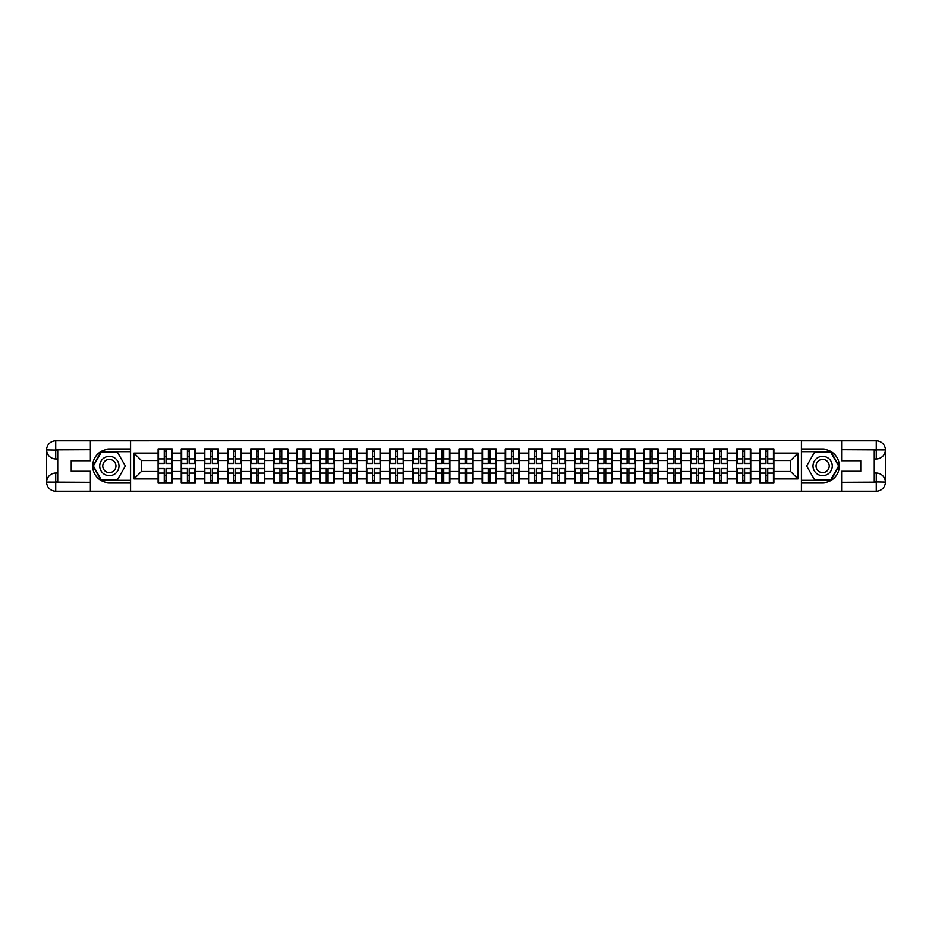 <?xml version="1.0" encoding="UTF-8"?>
<svg xmlns="http://www.w3.org/2000/svg" width="932" height="932" viewBox="0 0 932 932"><rect width="100%" height="100%" fill="white"/><g stroke="black" fill="none" stroke-linecap="round" stroke-linejoin="round"><path stroke-width="1.4" d="M86.361 491.222L845.639 491.222M845.639 440.778L801.427 440.556L801.427 491.444M801.427 440.556L86.361 440.778M130.573 491.444L130.573 440.556M790.604 471.487L790.604 460.513L773.909 460.513L773.909 471.487L790.604 471.487L798.013 478.908L798.013 453.092L773.909 453.092L773.909 449.236L759.813 449.236L759.813 460.513L750.773 460.513L750.773 471.487L759.813 471.487L759.813 460.513M798.013 478.908L773.909 478.908L773.909 482.764L759.813 482.764L759.813 478.908L750.773 478.908L750.773 482.764L736.676 482.764L736.676 478.908L727.624 478.908L727.624 482.764L713.528 482.764L713.528 478.908L704.476 478.908L704.476 482.764L690.391 482.764L690.391 478.908L681.339 478.908L681.339 482.764L667.242 482.764L667.242 478.908L658.19 478.908L658.19 482.764L644.105 482.764L644.105 478.908L635.053 478.908L635.053 482.764L620.957 482.764L620.957 478.908L611.905 478.908L611.905 482.764L597.808 482.764L597.808 478.908L588.768 478.908L588.768 482.764L574.671 482.764L574.671 478.908L565.619 478.908L565.619 482.764L551.523 482.764L551.523 478.908L542.482 478.908L542.482 482.764L528.386 482.764L528.386 478.908L519.334 478.908L519.334 482.764L505.237 482.764L505.237 478.908L496.185 478.908L496.185 482.764L482.1 482.764L482.1 478.908L473.048 478.908L473.048 482.764L458.952 482.764L458.952 478.908L449.9 478.908L449.9 482.764L435.815 482.764L435.815 478.908L426.763 478.908L426.763 482.764L412.666 482.764L412.666 478.908L403.614 478.908L403.614 482.764L389.518 482.764L389.518 478.908L380.477 478.908L380.477 482.764L366.381 482.764L366.381 478.908L357.329 478.908L357.329 482.764L343.232 482.764L343.232 478.908L334.192 478.908L334.192 482.764L320.095 482.764L320.095 478.908L311.043 478.908L311.043 482.764L296.947 482.764L296.947 478.908L287.895 478.908L287.895 482.764L273.81 482.764L273.81 478.908L264.758 478.908L264.758 482.764L250.661 482.764L250.661 478.908L241.609 478.908L241.609 482.764L227.525 482.764L227.525 478.908L218.472 478.908L218.472 482.764L204.376 482.764L204.376 478.908L195.324 478.908L195.324 482.764L181.227 482.764L181.227 478.908L172.187 478.908L172.187 482.764L158.09 482.764L158.09 478.908L133.987 478.908L133.987 453.092L158.09 453.092L158.09 460.513L141.396 460.513L141.396 471.487L158.09 471.487L158.09 460.513M759.813 453.092L750.773 453.092L750.773 449.236L736.676 449.236L736.676 453.092L727.624 453.092L727.624 449.236L713.528 449.236L713.528 453.092L704.476 453.092L704.476 449.236L690.391 449.236L690.391 453.092L681.339 453.092L681.339 449.236L667.242 449.236L667.242 453.092L658.19 453.092L658.19 449.236L644.105 449.236L644.105 453.092L635.053 453.092L635.053 449.236L620.957 449.236L620.957 453.092L611.905 453.092L611.905 449.236L597.808 449.236L597.808 453.092L588.768 453.092L588.768 449.236L574.671 449.236L574.671 453.092L565.619 453.092L565.619 449.236L551.523 449.236L551.523 453.092L542.482 453.092L542.482 449.236L528.386 449.236L528.386 453.092L519.334 453.092L519.334 449.236L505.237 449.236L505.237 453.092L496.185 453.092L496.185 449.236L482.1 449.236L482.1 453.092L473.048 453.092L473.048 449.236L458.952 449.236L458.952 453.092L449.9 453.092L449.9 449.236L435.815 449.236L435.815 453.092L426.763 453.092L426.763 449.236L412.666 449.236L412.666 453.092L403.614 453.092L403.614 449.236L389.518 449.236L389.518 453.092L380.477 453.092L380.477 449.236L366.381 449.236L366.381 453.092L357.329 453.092L357.329 449.236L343.232 449.236L343.232 453.092L334.192 453.092L334.192 449.236L320.095 449.236L320.095 453.092L311.043 453.092L311.043 449.236L296.947 449.236L296.947 453.092L287.895 453.092L287.895 449.236L273.81 449.236L273.81 453.092L264.758 453.092L264.758 449.236L250.661 449.236L250.661 453.092L241.609 453.092L241.609 449.236L227.525 449.236L227.525 453.092L218.472 453.092L218.472 449.236L204.376 449.236L204.376 453.092L195.324 453.092L195.324 449.236L181.227 449.236L181.227 453.092L172.187 453.092L172.187 449.236L158.09 449.236L158.09 453.092M759.813 471.487L759.813 478.908M750.773 471.487L750.773 478.908M750.773 453.092L750.773 460.513M727.624 471.487L736.676 471.487L736.676 460.513L727.624 460.513L727.624 478.908M736.676 471.487L736.676 478.908M736.676 453.092L736.676 460.513M727.624 453.092L727.624 460.513M704.476 471.487L713.528 471.487L713.528 460.513L704.476 460.513L704.476 478.908M713.528 471.487L713.528 478.908M713.528 453.092L713.528 460.513M704.476 453.092L704.476 460.513M681.339 471.487L690.391 471.487L690.391 460.513L681.339 460.513L681.339 478.908M690.391 471.487L690.391 478.908M690.391 453.092L690.391 460.513M681.339 453.092L681.339 460.513M658.19 471.487L667.242 471.487L667.242 460.513L658.19 460.513L658.19 478.908M667.242 471.487L667.242 478.908M667.242 453.092L667.242 460.513M658.19 453.092L658.19 460.513M635.053 471.487L644.105 471.487L644.105 460.513L635.053 460.513L635.053 478.908M644.105 471.487L644.105 478.908M644.105 453.092L644.105 460.513M635.053 453.092L635.053 460.513M611.905 471.487L620.957 471.487L620.957 460.513L611.905 460.513L611.905 478.908M620.957 471.487L620.957 478.908M620.957 453.092L620.957 460.513M611.905 453.092L611.905 460.513M588.768 471.487L597.808 471.487L597.808 460.513L588.768 460.513L588.768 478.908M597.808 471.487L597.808 478.908M597.808 453.092L597.808 460.513M588.768 453.092L588.768 460.513M565.619 471.487L574.671 471.487L574.671 460.513L565.619 460.513L565.619 478.908M574.671 471.487L574.671 478.908M574.671 453.092L574.671 460.513M565.619 453.092L565.619 460.513M542.482 471.487L551.523 471.487L551.523 460.513L542.482 460.513L542.482 478.908M551.523 471.487L551.523 478.908M551.523 453.092L551.523 460.513M542.482 453.092L542.482 460.513M519.334 471.487L528.386 471.487L528.386 460.513L519.334 460.513L519.334 478.908M528.386 471.487L528.386 478.908M528.386 453.092L528.386 460.513M519.334 453.092L519.334 460.513M496.185 471.487L505.237 471.487L505.237 460.513L496.185 460.513L496.185 478.908M505.237 471.487L505.237 478.908M505.237 453.092L505.237 460.513M496.185 453.092L496.185 460.513M473.048 471.487L482.1 471.487L482.1 460.513L473.048 460.513L473.048 478.908M482.1 471.487L482.1 478.908M482.1 453.092L482.1 460.513M473.048 453.092L473.048 460.513M449.9 471.487L458.952 471.487L458.952 460.513L449.9 460.513L449.9 478.908M458.952 471.487L458.952 478.908M458.952 453.092L458.952 460.513M449.9 453.092L449.9 460.513M426.763 471.487L435.815 471.487L435.815 460.513L426.763 460.513L426.763 478.908M435.815 471.487L435.815 478.908M435.815 453.092L435.815 460.513M426.763 453.092L426.763 460.513M403.614 471.487L412.666 471.487L412.666 460.513L403.614 460.513L403.614 478.908M412.666 471.487L412.666 478.908M412.666 453.092L412.666 460.513M403.614 453.092L403.614 460.513M380.477 471.487L389.518 471.487L389.518 460.513L380.477 460.513L380.477 478.908M389.518 471.487L389.518 478.908M389.518 453.092L389.518 460.513M380.477 453.092L380.477 460.513M357.329 471.487L366.381 471.487L366.381 460.513L357.329 460.513L357.329 478.908M366.381 471.487L366.381 478.908M366.381 453.092L366.381 460.513M357.329 453.092L357.329 460.513M334.192 471.487L343.232 471.487L343.232 460.513L334.192 460.513L334.192 478.908M343.232 471.487L343.232 478.908M343.232 453.092L343.232 460.513M334.192 453.092L334.192 460.513M311.043 471.487L320.095 471.487L320.095 460.513L311.043 460.513L311.043 478.908M320.095 471.487L320.095 478.908M320.095 453.092L320.095 460.513M311.043 453.092L311.043 460.513M287.895 471.487L296.947 471.487L296.947 460.513L287.895 460.513L287.895 478.908M296.947 471.487L296.947 478.908M296.947 453.092L296.947 460.513M287.895 453.092L287.895 460.513M264.758 471.487L273.81 471.487L273.81 460.513L264.758 460.513L264.758 478.908M273.81 471.487L273.81 478.908M273.81 453.092L273.81 460.513M264.758 453.092L264.758 460.513M241.609 471.487L250.661 471.487L250.661 460.513L241.609 460.513L241.609 478.908M250.661 471.487L250.661 478.908M250.661 453.092L250.661 460.513M241.609 453.092L241.609 460.513M218.472 471.487L227.525 471.487L227.525 460.513L218.472 460.513L218.472 478.908M227.525 471.487L227.525 478.908M227.525 453.092L227.525 460.513M218.472 453.092L218.472 460.513M195.324 471.487L204.376 471.487L204.376 460.513L195.324 460.513L195.324 478.908M204.376 471.487L204.376 478.908M204.376 453.092L204.376 460.513M195.324 453.092L195.324 460.513M172.187 471.487L181.227 471.487L181.227 460.513L172.187 460.513L172.187 478.908M181.227 471.487L181.227 478.908M181.227 453.092L181.227 460.513M172.187 453.092L172.187 460.513M158.09 471.487L158.09 478.908M141.396 471.487L133.987 478.908M133.987 453.092L141.396 460.513M773.909 471.487L773.909 478.908M773.909 453.092L773.909 460.513M798.013 453.092L790.604 460.513M171.733 449.236L171.733 463.484L166.024 463.484L166.024 449.236M164.242 449.236L164.242 463.484L158.533 463.484L158.533 449.236M164.242 451.17L166.024 451.17M166.024 456.657L164.242 456.657M158.533 482.764L158.533 468.516L164.242 468.516L164.242 482.764M166.024 482.764L166.024 468.516L171.733 468.516L171.733 482.764M166.024 480.83L164.242 480.83M164.242 475.343L166.024 475.343M104.535 457.647A9.646 9.646 0 0 0 101.006 470.823A9.646 9.646 0 0 0 114.17 474.353A9.646 9.646 0 0 0 117.7 461.177A9.646 9.646 0 0 0 104.535 457.647M106.05 460.28A6.606 6.606 0 0 0 103.638 469.297A6.606 6.606 0 0 0 112.656 471.72A6.606 6.606 0 0 0 115.067 462.703A6.606 6.606 0 0 0 106.05 460.28M125.366 466L117.362 479.875L101.343 479.875L93.34 466L101.343 452.125L117.362 452.125L125.366 466M827.465 457.647A9.646 9.646 0 0 0 814.3 461.177A9.646 9.646 0 0 0 817.83 474.353A9.646 9.646 0 0 0 830.995 470.823A9.646 9.646 0 0 0 827.465 457.647M825.95 460.28A6.606 6.606 0 0 0 816.933 462.703A6.606 6.606 0 0 0 819.344 471.72A6.606 6.606 0 0 0 828.362 469.297A6.606 6.606 0 0 0 825.95 460.28M830.657 479.875L814.638 479.875L806.634 466L814.638 452.125L830.657 452.125L838.66 466L830.657 479.875M57.726 458.952L55.722 458.952A9.122 9.122 0 0 1 46.6 449.9A9.122 9.122 0 0 1 55.722 440.778L130.422 440.778L130.422 449.306L109.359 449.306A16.694 16.694 0 0 0 92.664 466A16.694 16.694 0 0 0 109.359 482.694L130.422 482.694L130.422 491.222L55.722 491.222A9.122 9.122 0 0 1 46.6 482.1A9.122 9.122 0 0 1 55.722 473.048L57.726 473.048M130.422 482.694L130.422 449.306M90.369 440.778L90.369 460.734L71.228 460.734L71.228 471.266L90.369 471.266L90.369 491.222M55.722 458.952A9.122 9.122 0 0 1 46.6 449.9L55.722 450.051L55.722 458.952A9.122 9.122 0 0 1 46.6 449.9L46.6 482.1L90.369 482.322M55.722 482.322L55.722 491.222A9.122 9.122 0 0 1 46.6 482.1A9.122 9.122 0 0 1 55.722 473.048L55.722 481.949L57.726 481.949L57.726 450.051L55.722 450.051M130.422 451.682L101.087 451.682L92.827 466L101.087 480.318L130.422 480.318M874.274 473.048L876.278 473.048A9.122 9.122 0 0 1 885.4 482.1A9.122 9.122 0 0 1 876.278 491.222L801.578 491.222L801.578 482.694L822.641 482.694A16.694 16.694 0 0 0 839.336 466A16.694 16.694 0 0 0 822.641 449.306L801.578 449.306L801.578 440.778L876.278 440.778A9.122 9.122 0 0 1 885.4 449.9A9.122 9.122 0 0 1 876.278 458.952L874.274 458.952M801.578 449.306L801.578 482.694M841.631 491.222L841.631 471.266L860.772 471.266L860.772 460.734L841.631 460.734L841.631 440.778M876.278 473.048A9.122 9.122 0 0 1 885.4 482.1L876.278 481.949L876.278 473.048A9.122 9.122 0 0 1 885.4 482.1L885.4 449.9L841.631 449.678M876.278 449.678L876.278 440.778A9.122 9.122 0 0 1 885.4 449.9A9.122 9.122 0 0 1 876.278 458.952L876.278 450.051L874.274 450.051L874.274 481.949L876.278 481.949M801.578 480.318L830.913 480.318L839.173 466L830.913 451.682L801.578 451.682M194.881 449.236L194.881 463.484L189.173 463.484L189.173 449.236M187.39 449.236L187.39 463.484L181.682 463.484L181.682 449.236M187.39 451.17L189.173 451.17M189.173 456.657L187.39 456.657M218.03 449.236L218.03 463.484L212.31 463.484L212.31 449.236M210.527 449.236L210.527 463.484L204.819 463.484L204.819 449.236M210.527 451.17L212.31 451.17M212.31 456.657L210.527 456.657M241.167 449.236L241.167 463.484L235.458 463.484L235.458 449.236M233.676 449.236L233.676 463.484L227.967 463.484L227.967 449.236M233.676 451.17L235.458 451.17M235.458 456.657L233.676 456.657M264.315 449.236L264.315 463.484L258.595 463.484L258.595 449.236M256.824 449.236L256.824 463.484L251.104 463.484L251.104 449.236M256.824 451.17L258.595 451.17M258.595 456.657L256.824 456.657M287.452 449.236L287.452 463.484L281.744 463.484L281.744 449.236M279.961 449.236L279.961 463.484L274.253 463.484L274.253 449.236M279.961 451.17L281.744 451.17M281.744 456.657L279.961 456.657M181.682 482.764L181.682 468.516L187.39 468.516L187.39 482.764M189.173 482.764L189.173 468.516L194.881 468.516L194.881 482.764M189.173 480.83L187.39 480.83M187.39 475.343L189.173 475.343M204.819 482.764L204.819 468.516L210.527 468.516L210.527 482.764M212.31 482.764L212.31 468.516L218.03 468.516L218.03 482.764M212.31 480.83L210.527 480.83M210.527 475.343L212.31 475.343M227.967 482.764L227.967 468.516L233.676 468.516L233.676 482.764M235.458 482.764L235.458 468.516L241.167 468.516L241.167 482.764M235.458 480.83L233.676 480.83M233.676 475.343L235.458 475.343M251.104 482.764L251.104 468.516L256.824 468.516L256.824 482.764M258.595 482.764L258.595 468.516L264.315 468.516L264.315 482.764M258.595 480.83L256.824 480.83M256.824 475.343L258.595 475.343M274.253 482.764L274.253 468.516L279.961 468.516L279.961 482.764M281.744 482.764L281.744 468.516L287.452 468.516L287.452 482.764M281.744 480.83L279.961 480.83M279.961 475.343L281.744 475.343M310.601 449.236L310.601 463.484L304.88 463.484L304.88 449.236M303.11 449.236L303.11 463.484L297.39 463.484L297.39 449.236M303.11 451.17L304.88 451.17M304.88 456.657L303.11 456.657M297.39 482.764L297.39 468.516L303.11 468.516L303.11 482.764M304.88 482.764L304.88 468.516L310.601 468.516L310.601 482.764M304.88 480.83L303.11 480.83M303.11 475.343L304.88 475.343M333.738 449.236L333.738 463.484L328.029 463.484L328.029 449.236M326.247 449.236L326.247 463.484L320.538 463.484L320.538 449.236M326.247 451.17L328.029 451.17M328.029 456.657L326.247 456.657M320.538 482.764L320.538 468.516L326.247 468.516L326.247 482.764M328.029 482.764L328.029 468.516L333.738 468.516L333.738 482.764M328.029 480.83L326.247 480.83M326.247 475.343L328.029 475.343M356.886 449.236L356.886 463.484L351.178 463.484L351.178 449.236M349.395 449.236L349.395 463.484L343.687 463.484L343.687 449.236M349.395 451.17L351.178 451.17M351.178 456.657L349.395 456.657M343.687 482.764L343.687 468.516L349.395 468.516L349.395 482.764M351.178 482.764L351.178 468.516L356.886 468.516L356.886 482.764M351.178 480.83L349.395 480.83M349.395 475.343L351.178 475.343M380.023 449.236L380.023 463.484L374.315 463.484L374.315 449.236M372.532 449.236L372.532 463.484L366.824 463.484L366.824 449.236M372.532 451.17L374.315 451.17M374.315 456.657L372.532 456.657M366.824 482.764L366.824 468.516L372.532 468.516L372.532 482.764M374.315 482.764L374.315 468.516L380.023 468.516L380.023 482.764M374.315 480.83L372.532 480.83M372.532 475.343L374.315 475.343M403.172 449.236L403.172 463.484L397.463 463.484L397.463 449.236M395.681 449.236L395.681 463.484L389.972 463.484L389.972 449.236M395.681 451.17L397.463 451.17M397.463 456.657L395.681 456.657M389.972 482.764L389.972 468.516L395.681 468.516L395.681 482.764M397.463 482.764L397.463 468.516L403.172 468.516L403.172 482.764M397.463 480.83L395.681 480.83M395.681 475.343L397.463 475.343M426.32 449.236L426.32 463.484L420.6 463.484L420.6 449.236M418.817 449.236L418.817 463.484L413.109 463.484L413.109 449.236M418.817 451.17L420.6 451.17M420.6 456.657L418.817 456.657M413.109 482.764L413.109 468.516L418.817 468.516L418.817 482.764M420.6 482.764L420.6 468.516L426.32 468.516L426.32 482.764M420.6 480.83L418.817 480.83M418.817 475.343L420.6 475.343M449.457 449.236L449.457 463.484L443.748 463.484L443.748 449.236M441.966 449.236L441.966 463.484L436.258 463.484L436.258 449.236M441.966 451.17L443.748 451.17M443.748 456.657L441.966 456.657M436.258 482.764L436.258 468.516L441.966 468.516L441.966 482.764M443.748 482.764L443.748 468.516L449.457 468.516L449.457 482.764M443.748 480.83L441.966 480.83M441.966 475.343L443.748 475.343M472.606 449.236L472.606 463.484L466.885 463.484L466.885 449.236M465.115 449.236L465.115 463.484L459.394 463.484L459.394 449.236M465.115 451.17L466.885 451.17M466.885 456.657L465.115 456.657M459.394 482.764L459.394 468.516L465.115 468.516L465.115 482.764M466.885 482.764L466.885 468.516L472.606 468.516L472.606 482.764M466.885 480.83L465.115 480.83M465.115 475.343L466.885 475.343M495.742 449.236L495.742 463.484L490.034 463.484L490.034 449.236M488.252 449.236L488.252 463.484L482.543 463.484L482.543 449.236M488.252 451.17L490.034 451.17M490.034 456.657L488.252 456.657M482.543 482.764L482.543 468.516L488.252 468.516L488.252 482.764M490.034 482.764L490.034 468.516L495.742 468.516L495.742 482.764M490.034 480.83L488.252 480.83M488.252 475.343L490.034 475.343M518.891 449.236L518.891 463.484L513.183 463.484L513.183 449.236M511.4 449.236L511.4 463.484L505.68 463.484L505.68 449.236M511.4 451.17L513.183 451.17M513.183 456.657L511.4 456.657M505.68 482.764L505.68 468.516L511.4 468.516L511.4 482.764M513.183 482.764L513.183 468.516L518.891 468.516L518.891 482.764M513.183 480.83L511.4 480.83M511.4 475.343L513.183 475.343M542.028 449.236L542.028 463.484L536.319 463.484L536.319 449.236M534.537 449.236L534.537 463.484L528.828 463.484L528.828 449.236M534.537 451.17L536.319 451.17M536.319 456.657L534.537 456.657M528.828 482.764L528.828 468.516L534.537 468.516L534.537 482.764M536.319 482.764L536.319 468.516L542.028 468.516L542.028 482.764M536.319 480.83L534.537 480.83M534.537 475.343L536.319 475.343M565.176 449.236L565.176 463.484L559.468 463.484L559.468 449.236M557.686 449.236L557.686 463.484L551.977 463.484L551.977 449.236M557.686 451.17L559.468 451.17M559.468 456.657L557.686 456.657M551.977 482.764L551.977 468.516L557.686 468.516L557.686 482.764M559.468 482.764L559.468 468.516L565.176 468.516L565.176 482.764M559.468 480.83L557.686 480.83M557.686 475.343L559.468 475.343M588.313 449.236L588.313 463.484L582.605 463.484L582.605 449.236M580.822 449.236L580.822 463.484L575.114 463.484L575.114 449.236M580.822 451.17L582.605 451.17M582.605 456.657L580.822 456.657M575.114 482.764L575.114 468.516L580.822 468.516L580.822 482.764M582.605 482.764L582.605 468.516L588.313 468.516L588.313 482.764M582.605 480.83L580.822 480.83M580.822 475.343L582.605 475.343M611.462 449.236L611.462 463.484L605.753 463.484L605.753 449.236M603.971 449.236L603.971 463.484L598.262 463.484L598.262 449.236M603.971 451.17L605.753 451.17M605.753 456.657L603.971 456.657M598.262 482.764L598.262 468.516L603.971 468.516L603.971 482.764M605.753 482.764L605.753 468.516L611.462 468.516L611.462 482.764M605.753 480.83L603.971 480.83M603.971 475.343L605.753 475.343M634.61 449.236L634.61 463.484L628.89 463.484L628.89 449.236M627.12 449.236L627.12 463.484L621.399 463.484L621.399 449.236M627.12 451.17L628.89 451.17M628.89 456.657L627.12 456.657M621.399 482.764L621.399 468.516L627.12 468.516L627.12 482.764M628.89 482.764L628.89 468.516L634.61 468.516L634.61 482.764M628.89 480.83L627.12 480.83M627.12 475.343L628.89 475.343M657.747 449.236L657.747 463.484L652.039 463.484L652.039 449.236M650.256 449.236L650.256 463.484L644.548 463.484L644.548 449.236M650.256 451.17L652.039 451.17M652.039 456.657L650.256 456.657M644.548 482.764L644.548 468.516L650.256 468.516L650.256 482.764M652.039 482.764L652.039 468.516L657.747 468.516L657.747 482.764M652.039 480.83L650.256 480.83M650.256 475.343L652.039 475.343M680.896 449.236L680.896 463.484L675.176 463.484L675.176 449.236M673.405 449.236L673.405 463.484L667.685 463.484L667.685 449.236M673.405 451.17L675.176 451.17M675.176 456.657L673.405 456.657M667.685 482.764L667.685 468.516L673.405 468.516L673.405 482.764M675.176 482.764L675.176 468.516L680.896 468.516L680.896 482.764M675.176 480.83L673.405 480.83M673.405 475.343L675.176 475.343M704.033 449.236L704.033 463.484L698.324 463.484L698.324 449.236M696.542 449.236L696.542 463.484L690.833 463.484L690.833 449.236M696.542 451.17L698.324 451.17M698.324 456.657L696.542 456.657M690.833 482.764L690.833 468.516L696.542 468.516L696.542 482.764M698.324 482.764L698.324 468.516L704.033 468.516L704.033 482.764M698.324 480.83L696.542 480.83M696.542 475.343L698.324 475.343M727.181 449.236L727.181 463.484L721.473 463.484L721.473 449.236M719.69 449.236L719.69 463.484L713.97 463.484L713.97 449.236M719.69 451.17L721.473 451.17M721.473 456.657L719.69 456.657M713.97 482.764L713.97 468.516L719.69 468.516L719.69 482.764M721.473 482.764L721.473 468.516L727.181 468.516L727.181 482.764M721.473 480.83L719.69 480.83M719.69 475.343L721.473 475.343M750.318 449.236L750.318 463.484L744.61 463.484L744.61 449.236M742.827 449.236L742.827 463.484L737.119 463.484L737.119 449.236M742.827 451.17L744.61 451.17M744.61 456.657L742.827 456.657M737.119 482.764L737.119 468.516L742.827 468.516L742.827 482.764M744.61 482.764L744.61 468.516L750.318 468.516L750.318 482.764M744.61 480.83L742.827 480.83M742.827 475.343L744.61 475.343M773.467 449.236L773.467 463.484L767.758 463.484L767.758 449.236M765.976 449.236L765.976 463.484L760.267 463.484L760.267 449.236M765.976 451.17L767.758 451.17M767.758 456.657L765.976 456.657M760.267 482.764L760.267 468.516L765.976 468.516L765.976 482.764M767.758 482.764L767.758 468.516L773.467 468.516L773.467 482.764M767.758 480.83L765.976 480.83M765.976 475.343L767.758 475.343M164.242 458.905L158.533 458.905M164.242 463.286L158.533 463.286M171.733 458.905L166.024 458.905M171.733 463.286L166.024 463.286M166.024 473.095L171.733 473.095M166.024 468.714L171.733 468.714M158.533 473.095L164.242 473.095M158.533 468.714L164.242 468.714M90.369 449.678L55.512 449.841M46.6 482.1A9.122 9.122 0 0 1 55.722 473.048M46.6 449.9A9.122 9.122 0 0 1 55.722 440.778L55.722 449.678M841.631 482.322L876.488 482.159M885.4 449.9A9.122 9.122 0 0 1 876.278 458.952M885.4 482.1A9.122 9.122 0 0 1 876.278 491.222L876.278 482.322M187.39 458.905L181.682 458.905M187.39 463.286L181.682 463.286M194.881 458.905L189.173 458.905M194.881 463.286L189.173 463.286M210.527 458.905L204.819 458.905M210.527 463.286L204.819 463.286M218.03 458.905L212.31 458.905M218.03 463.286L212.31 463.286M233.676 458.905L227.967 458.905M233.676 463.286L227.967 463.286M241.167 458.905L235.458 458.905M241.167 463.286L235.458 463.286M256.824 458.905L251.104 458.905M256.824 463.286L251.104 463.286M264.315 458.905L258.595 458.905M264.315 463.286L258.595 463.286M279.961 458.905L274.253 458.905M279.961 463.286L274.253 463.286M287.452 458.905L281.744 458.905M287.452 463.286L281.744 463.286M189.173 473.095L194.881 473.095M189.173 468.714L194.881 468.714M181.682 473.095L187.39 473.095M181.682 468.714L187.39 468.714M212.31 473.095L218.03 473.095M212.31 468.714L218.03 468.714M204.819 473.095L210.527 473.095M204.819 468.714L210.527 468.714M235.458 473.095L241.167 473.095M235.458 468.714L241.167 468.714M227.967 473.095L233.676 473.095M227.967 468.714L233.676 468.714M258.595 473.095L264.315 473.095M258.595 468.714L264.315 468.714M251.104 473.095L256.824 473.095M251.104 468.714L256.824 468.714M281.744 473.095L287.452 473.095M281.744 468.714L287.452 468.714M274.253 473.095L279.961 473.095M274.253 468.714L279.961 468.714M303.11 458.905L297.39 458.905M303.11 463.286L297.39 463.286M310.601 458.905L304.88 458.905M310.601 463.286L304.88 463.286M304.88 473.095L310.601 473.095M304.88 468.714L310.601 468.714M297.39 473.095L303.11 473.095M297.39 468.714L303.11 468.714M326.247 458.905L320.538 458.905M326.247 463.286L320.538 463.286M333.738 458.905L328.029 458.905M333.738 463.286L328.029 463.286M328.029 473.095L333.738 473.095M328.029 468.714L333.738 468.714M320.538 473.095L326.247 473.095M320.538 468.714L326.247 468.714M349.395 458.905L343.687 458.905M349.395 463.286L343.687 463.286M356.886 458.905L351.178 458.905M356.886 463.286L351.178 463.286M351.178 473.095L356.886 473.095M351.178 468.714L356.886 468.714M343.687 473.095L349.395 473.095M343.687 468.714L349.395 468.714M372.532 458.905L366.824 458.905M372.532 463.286L366.824 463.286M380.023 458.905L374.315 458.905M380.023 463.286L374.315 463.286M374.315 473.095L380.023 473.095M374.315 468.714L380.023 468.714M366.824 473.095L372.532 473.095M366.824 468.714L372.532 468.714M395.681 458.905L389.972 458.905M395.681 463.286L389.972 463.286M403.172 458.905L397.463 458.905M403.172 463.286L397.463 463.286M397.463 473.095L403.172 473.095M397.463 468.714L403.172 468.714M389.972 473.095L395.681 473.095M389.972 468.714L395.681 468.714M418.817 458.905L413.109 458.905M418.817 463.286L413.109 463.286M426.32 458.905L420.6 458.905M426.32 463.286L420.6 463.286M420.6 473.095L426.32 473.095M420.6 468.714L426.32 468.714M413.109 473.095L418.817 473.095M413.109 468.714L418.817 468.714M441.966 458.905L436.258 458.905M441.966 463.286L436.258 463.286M449.457 458.905L443.748 458.905M449.457 463.286L443.748 463.286M443.748 473.095L449.457 473.095M443.748 468.714L449.457 468.714M436.258 473.095L441.966 473.095M436.258 468.714L441.966 468.714M465.115 458.905L459.394 458.905M465.115 463.286L459.394 463.286M472.606 458.905L466.885 458.905M472.606 463.286L466.885 463.286M466.885 473.095L472.606 473.095M466.885 468.714L472.606 468.714M459.394 473.095L465.115 473.095M459.394 468.714L465.115 468.714M488.252 458.905L482.543 458.905M488.252 463.286L482.543 463.286M495.742 458.905L490.034 458.905M495.742 463.286L490.034 463.286M490.034 473.095L495.742 473.095M490.034 468.714L495.742 468.714M482.543 473.095L488.252 473.095M482.543 468.714L488.252 468.714M511.4 458.905L505.68 458.905M511.4 463.286L505.68 463.286M518.891 458.905L513.183 458.905M518.891 463.286L513.183 463.286M513.183 473.095L518.891 473.095M513.183 468.714L518.891 468.714M505.68 473.095L511.4 473.095M505.68 468.714L511.4 468.714M534.537 458.905L528.828 458.905M534.537 463.286L528.828 463.286M542.028 458.905L536.319 458.905M542.028 463.286L536.319 463.286M536.319 473.095L542.028 473.095M536.319 468.714L542.028 468.714M528.828 473.095L534.537 473.095M528.828 468.714L534.537 468.714M557.686 458.905L551.977 458.905M557.686 463.286L551.977 463.286M565.176 458.905L559.468 458.905M565.176 463.286L559.468 463.286M559.468 473.095L565.176 473.095M559.468 468.714L565.176 468.714M551.977 473.095L557.686 473.095M551.977 468.714L557.686 468.714M580.822 458.905L575.114 458.905M580.822 463.286L575.114 463.286M588.313 458.905L582.605 458.905M588.313 463.286L582.605 463.286M582.605 473.095L588.313 473.095M582.605 468.714L588.313 468.714M575.114 473.095L580.822 473.095M575.114 468.714L580.822 468.714M603.971 458.905L598.262 458.905M603.971 463.286L598.262 463.286M611.462 458.905L605.753 458.905M611.462 463.286L605.753 463.286M605.753 473.095L611.462 473.095M605.753 468.714L611.462 468.714M598.262 473.095L603.971 473.095M598.262 468.714L603.971 468.714M627.12 458.905L621.399 458.905M627.12 463.286L621.399 463.286M634.61 458.905L628.89 458.905M634.61 463.286L628.89 463.286M628.89 473.095L634.61 473.095M628.89 468.714L634.61 468.714M621.399 473.095L627.12 473.095M621.399 468.714L627.12 468.714M650.256 458.905L644.548 458.905M650.256 463.286L644.548 463.286M657.747 458.905L652.039 458.905M657.747 463.286L652.039 463.286M652.039 473.095L657.747 473.095M652.039 468.714L657.747 468.714M644.548 473.095L650.256 473.095M644.548 468.714L650.256 468.714M673.405 458.905L667.685 458.905M673.405 463.286L667.685 463.286M680.896 458.905L675.176 458.905M680.896 463.286L675.176 463.286M675.176 473.095L680.896 473.095M675.176 468.714L680.896 468.714M667.685 473.095L673.405 473.095M667.685 468.714L673.405 468.714M696.542 458.905L690.833 458.905M696.542 463.286L690.833 463.286M704.033 458.905L698.324 458.905M704.033 463.286L698.324 463.286M698.324 473.095L704.033 473.095M698.324 468.714L704.033 468.714M690.833 473.095L696.542 473.095M690.833 468.714L696.542 468.714M719.69 458.905L713.97 458.905M719.69 463.286L713.97 463.286M727.181 458.905L721.473 458.905M727.181 463.286L721.473 463.286M721.473 473.095L727.181 473.095M721.473 468.714L727.181 468.714M713.97 473.095L719.69 473.095M713.97 468.714L719.69 468.714M742.827 458.905L737.119 458.905M742.827 463.286L737.119 463.286M750.318 458.905L744.61 458.905M750.318 463.286L744.61 463.286M744.61 473.095L750.318 473.095M744.61 468.714L750.318 468.714M737.119 473.095L742.827 473.095M737.119 468.714L742.827 468.714M765.976 458.905L760.267 458.905M765.976 463.286L760.267 463.286M773.467 458.905L767.758 458.905M773.467 463.286L767.758 463.286M767.758 473.095L773.467 473.095M767.758 468.714L773.467 468.714M760.267 473.095L765.976 473.095M760.267 468.714L765.976 468.714"/></g></svg>
